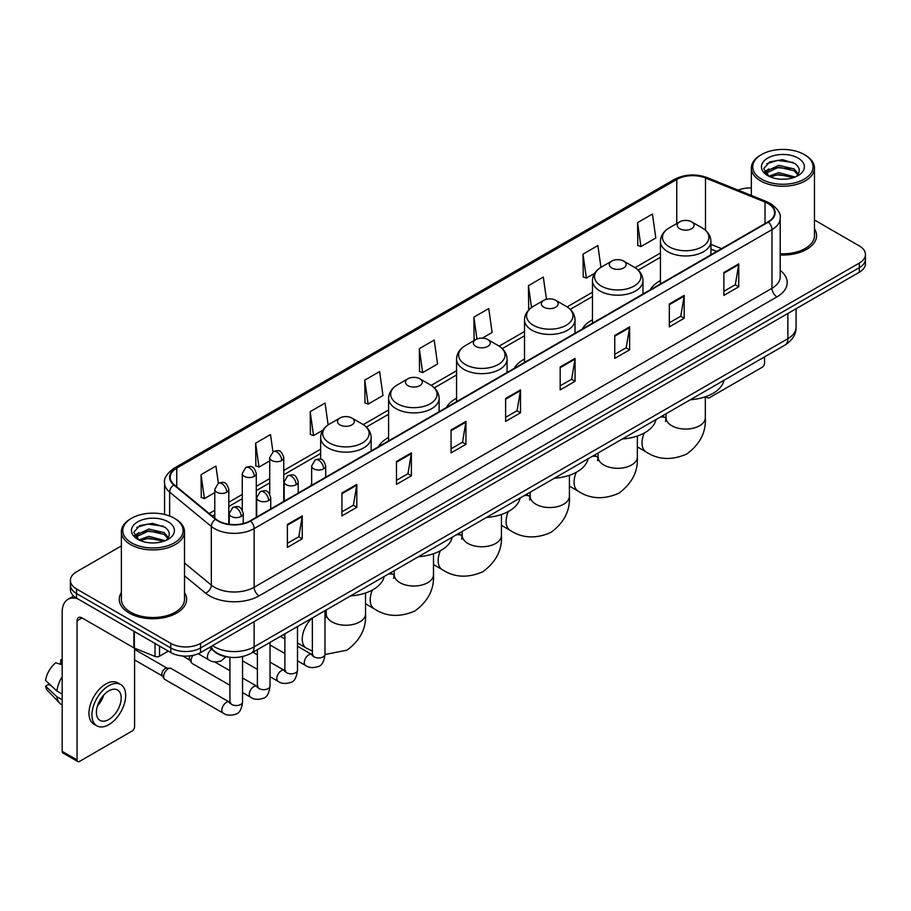 <?xml version="1.0" encoding="UTF-8"?>
<svg xmlns="http://www.w3.org/2000/svg" width="911" height="911" viewBox="0 0 911 911"><rect width="100%" height="100%" fill="white"/><g stroke="black" fill="none" stroke-linecap="round" stroke-linejoin="round"><path stroke-width="1.37" d="M311.653 484.117A37.18 21.465 0 0 0 310.435 486.03M388.598 437.485A37.18 21.465 0 0 0 378.395 446.789M456.559 398.255A37.18 21.465 0 0 0 446.344 407.559M524.508 359.014A37.18 21.465 0 0 0 514.305 368.329M592.469 319.784A37.18 21.465 0 0 0 582.254 329.087M660.429 280.554A37.18 21.465 0 0 0 650.215 289.857M716.615 251.516L710.933 249.215M228.388 657.047A21.044 12.15 180 0 1 215.076 652.071L209.45 647.425M121.379 545.917L76.558 571.801A21.044 12.15 0 0 0 70.398 580.387L70.398 589.554A21.044 12.15 0 0 0 76.558 598.14L170.801 652.561A21.044 12.15 0 0 0 200.568 652.561L859.289 272.252A21.044 12.15 0 0 0 865.45 263.655L865.45 259.077A21.044 12.15 0 0 1 859.289 267.663A21.044 12.15 0 0 0 865.45 259.077L865.45 254.488A21.044 12.15 0 0 0 859.289 245.902L814.468 220.018M70.398 580.387A21.044 12.15 0 0 0 76.558 588.984L170.801 643.394A21.044 12.15 0 0 0 200.568 643.394L200.568 647.972L859.289 267.663L200.568 647.972A21.044 12.15 0 0 1 170.801 647.972A21.044 12.15 0 0 0 200.568 647.972L200.568 652.561M76.558 588.984L76.558 593.562L170.801 647.972L76.558 593.562A21.044 12.15 0 0 1 70.398 584.976A21.044 12.15 0 0 0 76.558 593.562L76.558 598.14M121.379 592.526A33.673 19.438 0 0 0 119.273 599.29A33.673 19.438 0 0 0 129.134 613.035A33.673 19.438 0 0 0 165.836 617.248A33.673 19.438 0 0 0 186.618 599.29A33.673 19.438 0 0 0 184.512 592.526A33.673 19.438 0 0 1 186.618 599.29A33.673 19.438 0 0 1 165.836 617.248A33.673 19.438 0 0 1 129.134 613.035A33.673 19.438 0 0 1 119.273 599.29A33.673 19.438 0 0 1 121.379 592.526M768.019 203.517A22.445 12.959 180 0 1 774.589 212.684A22.445 12.959 180 0 1 768.019 221.84L250.172 520.819A22.445 12.959 180 0 1 215.907 519.088L174.229 484.732A22.445 12.959 180 0 1 170.175 477.296A22.445 12.959 180 0 1 176.745 468.129L676.759 179.456A22.445 12.959 180 0 1 705.501 177.998L765.024 202.06A22.445 12.959 180 0 1 768.019 203.517M768.417 203.29A23.014 13.289 0 0 0 765.342 201.798L705.831 177.736A23.014 13.289 0 0 0 676.361 179.228L176.347 467.901A23.014 13.289 0 0 0 173.773 484.914L215.451 519.281A23.014 13.289 0 0 0 250.559 521.046L768.417 222.068A23.014 13.289 0 0 0 768.417 203.29M287.375 524.485L287.375 547.397L302.247 538.811L302.247 515.899L287.375 524.485M287.375 543.332L298.831 536.716L302.19 516.662A5.614 3.245 -120 0 0 302.247 515.899M298.728 536.773L302.247 538.811M341.932 492.988L341.932 515.899L356.816 507.302L356.816 484.39L341.932 492.988M341.932 511.834L353.388 505.218L356.748 485.153A5.614 3.245 -120 0 0 356.816 484.39M353.297 505.275L356.816 507.302M396.49 461.49L396.49 484.39L411.373 475.804L411.373 452.892L396.49 461.49M396.49 480.336L407.957 473.709L411.316 453.655A5.614 3.245 -120 0 0 411.373 452.892M407.855 473.777L411.373 475.804M451.059 429.981L451.059 452.892L465.942 444.306L465.942 421.394L451.059 429.981M451.059 448.827L462.515 442.211L465.874 422.157A5.614 3.245 -120 0 0 465.942 421.394M462.424 442.268L465.942 444.306M723.869 272.48L723.869 295.392L738.753 286.794L738.753 263.883L723.869 272.48M723.869 291.326L735.336 284.699L738.696 264.645A5.614 3.245 -120 0 0 738.753 263.883M735.234 284.767L738.753 286.794M669.312 303.978L669.312 326.89L684.184 318.292L684.184 295.392L669.312 303.978M669.312 322.824L680.768 316.208L684.127 296.143A5.614 3.245 -120 0 0 684.184 295.392M680.665 316.265L684.184 318.292M614.743 335.476L614.743 358.387L629.626 349.801L629.626 326.89L614.743 335.476M614.743 354.322L626.21 347.706L629.569 327.653A5.614 3.245 -120 0 0 629.626 326.89M626.108 347.763L629.626 349.801M560.185 366.985L560.185 389.897L575.069 381.299L575.069 358.387L560.185 366.985M560.185 385.831L571.641 379.204L575 359.15A5.614 3.245 -120 0 0 575.069 358.387M571.539 379.272L575.069 381.299M505.616 398.483L505.616 421.394L520.5 412.797L520.5 389.885L505.616 398.483M505.616 417.329L517.084 410.713L520.443 390.648A5.614 3.245 -120 0 0 520.5 389.885M516.981 410.77L520.5 412.797M780.203 254.966A33.673 19.438 0 0 0 816.575 235.596A33.673 19.438 0 0 0 814.468 228.82A33.673 19.438 0 0 1 816.575 235.596A33.673 19.438 0 0 1 780.203 254.966M200.568 643.394L859.289 263.085A21.044 12.15 0 0 0 865.45 254.488M751.336 187.951A21.044 12.15 0 0 0 738.126 190.114M328.131 424.902L325.068 403.061L310.184 411.658L310.423 434.422M272.924 451.776L270.51 434.57L255.627 443.156L255.866 465.931M218.355 483.263L215.941 466.068L201.058 474.654L201.297 497.429M482.352 338.129L492.111 332.492L488.751 308.556L473.879 317.153L474.119 339.928M546.441 299.286L543.32 277.058L528.437 285.644L528.676 308.419M600.941 267.333L597.878 245.56L583.006 254.146L583.245 276.921M637.563 222.648L640.923 246.585L655.806 237.987L652.447 214.051L637.563 222.648L637.802 245.423M364.753 380.149L368.112 404.097L382.984 395.499L379.625 371.563L364.753 380.149L364.992 402.924M419.311 348.651L422.67 372.588L437.553 364.001L434.194 340.065L419.311 348.651L419.55 371.426M422.67 372.588L419.311 371.335M474.779 340.167L473.879 339.837M473.879 317.153L476.943 339.017M529.849 308.863L528.437 308.328M528.437 285.644L531.512 307.531M583.006 254.146L586.365 278.083L594.644 273.3M586.365 278.083L583.006 276.83M640.923 246.585L637.563 245.332M368.112 404.097L364.753 402.833M310.184 411.658L313.543 435.595L322.813 430.243M313.543 435.595L310.184 434.342M255.627 443.156L258.986 467.092L269.736 460.886M258.986 467.092L255.627 465.84M201.058 474.654L204.417 498.602L214.78 492.612M204.417 498.602L201.058 497.338M706.947 396.217L707.004 396.251A3.507 2.027 120 0 0 707.733 397.856A3.507 2.027 120 0 0 709.487 397.686L762.063 367.327A3.507 2.027 120 0 0 764.545 363.034L764.545 356.896M761.573 179.171A30.165 17.411 0 0 0 804.231 179.171A30.165 17.411 0 0 0 804.231 154.54L805.222 155.121A31.566 18.22 0 0 1 814.468 168A31.566 18.22 0 0 1 794.984 184.842A31.566 18.22 0 0 1 760.583 180.89A31.566 18.22 0 0 1 751.336 168A31.566 18.22 0 0 1 760.583 155.121L761.573 154.54A30.165 17.411 0 0 0 761.573 179.171M780.203 253.748A31.566 18.22 0 0 0 814.468 235.596L814.468 168M768.861 176.233L778.791 172.623L795.201 177.019M770.364 176.916L778.791 174.445L793.492 177.634M768.588 176.096L767.039 172.691L767.586 170.619L778.791 165.358L794.107 168.934L798.309 173.91M767.085 175.094L767.039 172.691M767.153 173.602L767.586 172.43L778.791 167.168L794.107 170.756L797.831 174.661M795.861 176.734A15.851 9.156 0 0 0 796.544 176.13C800.587 171.724 800.052 167.533 794.939 163.559L782.538 159.653L769.749 161.885L763.805 168.467L767.654 175.516M798.082 158.093A21.465 12.39 0 0 0 767.768 158.07A21.465 12.39 0 0 0 767.631 175.572A21.465 12.39 0 0 0 767.722 175.618A21.465 12.39 0 0 0 798.173 175.572A21.465 12.39 0 0 0 798.082 158.093M797.888 175.732L799.437 174.673M805.222 155.121L804.231 154.54A30.165 17.411 0 0 0 761.573 154.54M766.8 163.695L777.55 160.393L793.162 162.477M764.739 172.543L767.666 170.471M772.505 168.581L777.55 167.67L790.179 168.751M772.505 175.857L777.55 174.935L790.179 176.028M764.409 171.963L768.884 168.956M679.72 228.718A8.415 4.862 0 0 0 691.631 228.718A8.415 4.862 0 0 0 691.631 221.84L702.085 227.875A23.196 13.392 0 0 1 702.085 246.824A23.196 13.392 0 0 1 669.278 246.824A23.196 13.392 0 0 1 669.278 227.875C663.561 231.269 660.612 235.778 660.429 241.404A25.257 14.576 0 0 0 667.82 251.709A25.257 14.576 0 0 0 695.344 254.864A25.257 14.576 0 0 0 710.933 241.404C710.739 235.778 707.79 231.269 702.085 227.875L691.631 221.84A8.415 4.862 0 0 0 679.72 221.84A8.415 4.862 0 0 0 679.72 228.718M690.31 399.747A38.581 22.274 0 0 0 723.983 380.308M611.771 267.948A8.415 4.862 0 0 0 623.671 267.948A8.415 4.862 0 0 0 623.671 261.081L634.124 267.117A23.196 13.392 0 0 1 634.124 286.054A23.196 13.392 0 0 1 601.317 286.054A23.196 13.392 0 0 1 601.317 267.117C595.6 270.51 592.651 275.008 592.469 280.634A25.257 14.576 0 0 0 599.871 290.939A25.257 14.576 0 0 0 627.383 294.105A25.257 14.576 0 0 0 642.972 280.634C642.79 275.008 639.841 270.51 634.124 267.117L623.671 261.081A8.415 4.862 0 0 0 611.771 261.081A8.415 4.862 0 0 0 611.771 267.948M622.361 438.977A38.581 22.274 0 0 0 656.022 419.55M543.81 307.189A8.415 4.862 0 0 0 555.721 307.189A8.415 4.862 0 0 0 555.721 300.311L566.175 306.347A23.196 13.392 0 0 1 566.175 325.284A23.196 13.392 0 0 1 533.368 325.284A23.196 13.392 0 0 1 533.368 306.347C527.651 309.74 524.702 314.249 524.508 319.863A25.257 14.576 0 0 0 531.91 330.181A25.257 14.576 0 0 0 559.434 333.335A25.257 14.576 0 0 0 575.023 319.863C574.83 314.249 571.88 309.74 566.175 306.347L555.721 300.311A8.415 4.862 0 0 0 543.81 300.311A8.415 4.862 0 0 0 543.81 307.189M554.4 478.218A38.581 22.274 0 0 0 588.073 458.78M475.861 346.419A8.415 4.862 0 0 0 487.761 346.419A8.415 4.862 0 0 0 487.761 339.541L498.215 345.576A23.196 13.392 0 0 1 498.215 364.525A23.196 13.392 0 0 1 465.407 364.525A23.196 13.392 0 0 1 465.407 345.576C459.691 348.97 456.741 353.479 456.559 359.105A25.257 14.576 0 0 0 463.95 369.41A25.257 14.576 0 0 0 491.473 372.565A25.257 14.576 0 0 0 507.063 359.105C506.88 353.479 503.931 348.97 498.215 345.576L487.761 339.541A8.415 4.862 0 0 0 475.861 339.541A8.415 4.862 0 0 0 475.861 346.419M486.451 517.448A38.581 22.274 0 0 0 520.113 498.01M407.9 385.649A8.415 4.862 0 0 0 419.812 385.649A8.415 4.862 0 0 0 419.812 378.782L430.265 384.818A23.196 13.392 0 0 1 430.265 403.755A23.196 13.392 0 0 1 397.447 403.755A23.196 13.392 0 0 1 397.447 384.818C391.741 388.211 388.792 392.709 388.598 398.335A25.257 14.576 0 0 0 396 408.64A25.257 14.576 0 0 0 423.524 411.806A25.257 14.576 0 0 0 439.113 398.335C438.92 392.709 435.97 388.211 430.265 384.818L419.812 378.782A8.415 4.862 0 0 0 407.9 378.782A8.415 4.862 0 0 0 407.9 385.649M418.491 556.678A38.581 22.274 0 0 0 452.163 537.251M339.951 424.89A8.415 4.862 0 0 0 351.851 424.89A8.415 4.862 0 0 0 351.851 418.012L362.305 424.048A23.196 13.392 0 0 1 362.305 442.985A23.196 13.392 0 0 1 329.497 442.985A23.196 13.392 0 0 1 329.497 424.048C323.781 427.441 320.831 431.951 320.649 437.565A25.257 14.576 0 0 0 328.04 447.882A25.257 14.576 0 0 0 355.563 451.036A25.257 14.576 0 0 0 371.153 437.565C370.971 431.951 368.021 427.441 362.305 424.048L351.851 418.012A8.415 4.862 0 0 0 339.951 418.012A8.415 4.862 0 0 0 339.951 424.89M350.541 595.919A38.581 22.274 0 0 0 384.203 576.481M229.914 685.266L192.403 663.607A6.309 3.644 -60 0 1 191.606 662.832A6.309 3.644 -60 0 1 191.094 660.726A6.309 3.644 -60 0 1 193.03 655.351M191.606 662.832L189.727 659.815A4.555 2.631 -60 0 1 189.351 658.289A4.555 2.631 -60 0 1 189.909 655.863M163.616 676.588A6.309 3.644 -60 0 1 168.079 668.856A6.309 3.644 -60 0 1 170.163 668.241A6.309 3.644 -60 0 1 171.234 668.537L229.47 702.165A6.309 3.644 -60 0 0 226.588 702.324A6.309 3.644 -60 0 0 226.304 702.472A6.309 3.644 -60 0 0 222.182 708.041A6.309 3.644 -60 0 0 223.149 713.097L164.914 679.481A6.309 3.644 -60 0 1 164.128 678.695A6.309 3.644 -60 0 1 163.616 676.588M164.128 678.695L162.249 675.677A4.555 2.631 -60 0 1 161.873 674.151A4.555 2.631 -60 0 1 165.096 668.572A4.555 2.631 -60 0 1 166.611 668.127L170.163 668.241M159.516 646.036L159.516 656.205L168.319 651.126M77.606 598.755A28.059 16.204 -120 0 0 67.983 599.336A28.059 16.204 -120 0 0 62.176 612.181L62.176 751.359L77.059 759.945L77.059 620.767A7.015 4.054 60 0 1 78.505 617.556A7.015 4.054 60 0 1 82.013 617.909L133.883 647.846L133.883 631.243M77.059 759.945A3.507 2.027 120 0 0 77.777 761.55L62.905 752.964A3.507 2.027 -60 0 1 62.176 751.359M77.777 761.55A3.507 2.027 120 0 0 79.53 761.38L132.118 731.021A3.507 2.027 120 0 0 134.589 726.727L134.589 648.177M159.516 656.205A3.507 2.027 180 0 1 155.029 656.432L134.35 648.074A3.507 2.027 180 0 1 133.883 647.846M108.796 719.508A17.537 10.123 120 0 0 120.252 704.055A17.537 10.123 120 0 0 117.565 690.003A17.537 10.123 120 0 0 108.796 690.88A17.537 10.123 120 0 0 97.34 706.332A17.537 10.123 120 0 0 100.028 720.385A17.537 10.123 120 0 0 108.796 719.508M97.466 705.923A17.537 10.123 120 0 0 103.763 695.013M62.176 660.384L60.684 659.94L60.684 663.459L62.176 664.324M120.73 684.537L117.747 682.817A23.845 13.767 120 0 0 105.824 684.002A23.845 13.767 120 0 0 90.246 705.023A23.845 13.767 120 0 0 93.901 724.131L96.873 725.851A23.845 13.767 120 0 0 108.796 724.666A23.845 13.767 120 0 0 124.386 703.656A23.845 13.767 120 0 0 120.73 684.537A23.845 13.767 120 0 0 108.796 685.721A23.845 13.767 120 0 0 93.218 706.742A23.845 13.767 120 0 0 96.873 725.851M62.176 676.782A23.151 13.369 120 0 0 56.903 691.05L45.55 680.426A18.243 10.533 120 0 1 55.73 662.798L62.176 664.757M62.176 694.091L56.903 691.05M51.688 686.177L48.602 684.389L45.55 686.154L56.903 696.778L62.176 699.819M56.903 696.778A23.151 13.369 120 0 0 59.762 703.246A23.151 13.369 120 0 0 61.515 704.624L62.176 705M62.176 659.518A18.243 10.533 120 0 0 60.684 659.94M45.55 686.154A18.243 10.533 120 0 0 47.702 690.697L59.762 703.246M131.617 542.876A30.165 17.411 0 0 0 174.274 542.876A30.165 17.411 0 0 0 174.274 518.245L175.265 518.814A31.566 18.22 0 0 1 184.512 531.705A31.566 18.22 0 0 1 165.028 548.547A31.566 18.22 0 0 1 130.626 544.596A31.566 18.22 0 0 1 121.379 531.705A31.566 18.22 0 0 1 130.626 518.814L131.617 518.245A30.165 17.411 0 0 0 131.617 542.876M121.379 531.705L121.379 599.29A31.566 18.22 0 0 0 130.626 612.181A31.566 18.22 0 0 0 165.028 616.132A31.566 18.22 0 0 0 184.512 599.29L184.512 531.705M138.916 539.938L148.846 536.328L165.244 540.713M140.419 540.622L148.846 538.15L163.547 541.339M138.643 539.802L137.094 536.385L137.629 534.313L148.846 529.052L164.162 532.639L168.364 537.604M137.14 538.8L137.094 536.385M137.197 537.296L137.629 536.135L148.846 530.874L164.162 534.45L167.886 538.367M165.916 540.439A15.851 9.156 0 0 0 166.588 539.836C170.63 535.429 170.095 531.227 164.982 527.253L152.581 523.358L139.793 525.579L133.849 532.172L137.709 539.221M168.125 521.798A21.465 12.39 0 0 0 137.812 521.764A21.465 12.39 0 0 0 137.675 539.266A21.465 12.39 0 0 0 137.766 539.323A21.465 12.39 0 0 0 168.216 539.266A21.465 12.39 0 0 0 168.125 521.798M167.931 539.426L169.48 538.378M175.265 518.814L174.274 518.245A30.165 17.411 0 0 0 131.617 518.245M136.855 527.389L147.593 524.087L163.217 526.171M134.782 536.249L137.709 534.165M142.56 532.275L147.593 531.364L160.234 532.445M142.56 539.551L147.593 538.64L160.234 539.722M134.452 535.657L138.927 532.65M212.57 645.626A28.059 16.204 0 0 0 214.449 646.833A28.059 16.204 0 0 0 254.135 646.833L787.856 338.687A28.059 16.204 0 0 0 796.077 327.231C796.282 334.2 792.57 340.156 784.952 345.11L251.231 653.255A14.029 8.097 60 0 0 254.135 646.833L254.135 621.632M787.856 313.486L787.856 338.687A14.029 8.097 60 0 1 784.952 345.11M211.432 646.286A14.029 9.383 129.5 0 0 213.88 650.841L209.621 647.334M859.289 272.252L859.289 263.085M170.801 652.561L170.801 643.394M780.203 270.408A35.073 20.247 180 0 1 776.946 296.872L259.1 595.851A7.015 4.054 60 0 1 254.135 587.265L771.981 288.286A28.059 16.204 0 0 0 780.203 276.83L780.203 218.173A28.059 16.204 180 0 1 771.981 229.629A7.015 4.054 -120 0 0 768.417 222.068M259.1 595.851A35.073 20.247 180 0 1 209.496 595.851A35.073 20.247 180 0 1 205.567 593.152L184.512 575.798M215.451 519.281A7.015 4.692 129.5 0 0 211.306 526.444L211.306 585.101A28.059 16.204 0 0 0 214.449 587.265A28.059 16.204 0 0 0 254.135 587.265L254.135 528.608A28.059 16.204 180 0 1 211.306 526.444L169.64 492.088A28.059 16.204 180 0 1 164.561 482.796L164.561 514.487M780.203 218.173C781.137 213.8 777.914 208.904 770.535 203.506L766.846 201.718A7.015 3.28 112 0 0 765.342 201.798M766.846 201.718L707.323 177.656C695.708 173.546 684.685 174.149 674.242 179.456A7.015 4.054 60 0 1 676.361 179.228M176.347 467.901A7.015 4.054 -120 0 0 174.229 468.129C166.952 473.367 163.729 478.252 164.561 482.796M173.773 484.914A7.015 4.692 129.5 0 0 169.64 492.088L169.64 516.047M707.323 177.656A7.015 3.28 112 0 0 705.831 177.736M250.559 521.046A7.015 4.054 60 0 1 254.135 528.608L771.981 229.629L771.981 288.286A7.015 4.054 60 0 0 776.946 296.872M184.512 563.009L211.306 585.101A7.015 4.692 -50.5 0 1 205.567 593.152M176.745 468.129L176.745 486.804M765.024 202.06L765.024 223.571M705.501 177.998L705.501 230.312M721.58 248.657L710.933 244.342M676.759 179.456L676.759 223.559M660.429 253.03L635.058 267.675M592.469 292.272L567.097 306.916M524.508 331.502L499.148 346.146M456.559 370.731L431.188 385.376M388.598 409.973L363.238 424.617M320.649 449.203L283.765 470.497M269.736 478.594L256.287 486.36M242.258 494.457L228.809 502.223M214.78 510.319L209.188 513.553M505.616 399.212L520.443 390.648M560.185 367.702L575 359.15M614.743 336.205L629.569 327.653M669.312 304.707L684.127 296.143M723.869 273.198L738.696 264.645M451.059 430.709L465.874 422.157M396.49 462.207L411.316 453.655M341.932 493.716L356.748 485.153M287.375 525.214L302.19 516.662M705.319 396.809L705.319 417.728A19.643 11.342 180 0 1 699.568 425.744A19.643 11.342 180 0 1 671.794 425.744A19.643 11.342 180 0 1 666.032 417.728L665.508 421.497M660.065 417.215A19.643 11.342 -60 0 1 665.736 417.898L666.032 418.069M705.319 417.728C706.162 432.156 699.99 444.238 686.78 454.008C671.726 460.567 658.163 459.873 646.093 451.924A19.643 11.342 -60 0 1 644.191 433.067M637.358 436.039L637.358 456.958A19.643 11.342 180 0 1 631.608 464.986A19.643 11.342 180 0 1 603.834 464.986A19.643 11.342 180 0 1 598.083 456.958L597.548 460.727M592.116 456.445A19.643 11.342 -60 0 1 597.787 457.14L598.083 457.299M637.358 456.958C638.212 471.386 632.029 483.479 618.831 493.238C603.777 499.797 590.214 499.103 578.143 491.154A19.643 11.342 -60 0 1 576.242 472.308M569.409 475.28L569.409 496.199A19.643 11.342 180 0 1 563.658 504.216A19.643 11.342 180 0 1 535.873 504.216A19.643 11.342 180 0 1 530.122 496.199L529.598 499.957M524.155 495.675A19.643 11.342 -60 0 1 529.826 496.37L530.122 496.541M569.409 496.199C570.252 510.615 564.08 522.709 550.87 532.468C535.816 539.027 522.254 538.333 510.183 530.384A19.643 11.342 -60 0 1 508.281 511.538M501.449 514.51L501.449 535.429A19.643 11.342 180 0 1 495.698 543.446A19.643 11.342 180 0 1 467.924 543.446A19.643 11.342 180 0 1 462.173 535.429L461.638 539.198M456.206 534.916A19.643 11.342 -60 0 1 461.866 535.6L462.162 535.77M501.449 535.429C502.303 549.857 496.119 561.939 482.91 571.709C467.867 578.269 454.304 577.563 442.234 569.626A19.643 11.342 -60 0 1 440.332 550.768M433.499 553.74L433.499 574.659A19.643 11.342 180 0 1 427.749 582.687A19.643 11.342 180 0 1 399.963 582.687A19.643 11.342 180 0 1 394.212 574.659L393.689 578.428M388.245 574.146A19.643 11.342 -60 0 1 393.916 574.841L394.212 575M433.499 574.659C434.342 589.087 428.17 601.18 414.96 610.939C399.906 617.499 386.344 616.804 374.273 608.855A19.643 11.342 -60 0 1 372.371 590.009M365.539 592.981L365.539 613.9A19.643 11.342 180 0 1 359.788 621.917A19.643 11.342 180 0 1 332.014 621.917A19.643 11.342 180 0 1 326.263 613.9L325.728 617.658M324.976 613.604A19.643 11.342 -60 0 1 325.956 614.071L326.252 614.242M312.359 651.114L306.324 648.085A19.643 11.342 -60 0 1 311.983 618.17M323.633 468.846A7.015 4.054 0 0 0 325.683 465.976C322.836 456.98 320.068 458.78 315.16 459.907A7.015 4.054 60 0 1 318.668 460.249A7.015 4.054 -120 0 1 323.633 468.846A7.015 4.054 0 0 1 313.703 468.846A7.015 4.054 0 0 1 311.653 465.976L315.16 459.907M297.498 660.828L305.595 665.497A6.309 3.644 -60 0 1 304.627 660.441A6.309 3.644 -60 0 1 308.749 654.872A6.309 3.644 -60 0 1 309.034 654.724A6.309 3.644 -60 0 1 311.904 654.565L297.498 646.252M312.712 655.203L312.154 655.669L312.359 654.303A6.309 3.644 -0 0 0 314.204 656.888A6.309 3.644 -0 0 0 322.847 657.036A6.309 3.644 -0 0 0 324.976 654.303C324.111 661.637 321.845 665.736 318.167 666.59C312.894 668.196 308.704 667.831 305.595 665.497M296.155 484.709A7.015 4.054 0 0 0 298.204 481.851C295.358 472.843 292.59 474.642 287.682 475.77A7.015 4.054 60 0 1 291.19 476.123A7.015 4.054 -120 0 1 296.155 484.709A7.015 4.054 0 0 1 286.225 484.709A7.015 4.054 0 0 1 284.175 481.851L287.682 475.77M270.02 676.691L278.117 681.371A6.309 3.644 -60 0 1 277.149 676.304A6.309 3.644 -60 0 1 281.271 670.747A6.309 3.644 -60 0 1 281.545 670.587A6.309 3.644 -60 0 1 284.426 670.428L270.02 662.115M285.234 671.065L284.676 671.532L284.881 670.166A6.309 3.644 -0 0 0 286.726 672.751A6.309 3.644 -0 0 0 295.369 672.91A6.309 3.644 -0 0 0 297.498 670.166C296.633 677.499 294.367 681.599 290.689 682.453C285.416 684.059 281.226 683.694 278.117 681.371M268.665 500.572A7.015 4.054 0 0 0 270.726 497.713C267.88 488.717 265.112 490.505 260.204 491.633A7.015 4.054 60 0 1 263.712 491.986A7.015 4.054 -120 0 1 268.665 500.572A7.015 4.054 0 0 1 258.747 500.572A7.015 4.054 0 0 1 256.697 497.713L260.204 491.633M242.542 692.565L250.627 697.234A6.309 3.644 -60 0 1 249.66 692.166A6.309 3.644 -60 0 1 253.793 686.609A6.309 3.644 -60 0 1 254.067 686.461A6.309 3.644 -60 0 1 256.948 686.29L242.542 677.978M257.756 686.928L257.198 687.395L257.392 686.04A6.309 3.644 -0 0 0 259.248 688.614A6.309 3.644 -0 0 0 267.88 688.773A6.309 3.644 -0 0 0 270.02 686.04C269.155 693.362 266.889 697.462 263.211 698.316C257.938 699.921 253.748 699.557 250.627 697.234M241.187 516.446A7.015 4.054 0 0 0 243.248 513.576C240.402 504.58 237.634 506.368 232.726 507.507A7.015 4.054 60 0 1 236.234 507.848A7.015 4.054 -120 0 1 241.187 516.446A7.015 4.054 0 0 1 231.269 516.446A7.015 4.054 0 0 1 229.219 513.576L232.726 507.507M230.278 702.802L229.709 703.269L229.914 701.903A6.309 3.644 -0 0 0 231.77 704.476A6.309 3.644 -0 0 0 240.402 704.636A6.309 3.644 -0 0 0 242.542 701.903C241.677 709.236 239.411 713.324 235.733 714.19C230.46 715.795 226.258 715.431 223.149 713.097M281.715 460.51A7.015 4.054 0 0 0 283.765 457.652C280.918 448.645 278.151 450.444 273.243 451.571A7.015 4.054 60 0 1 276.75 451.924A7.015 4.054 -120 0 1 281.715 460.51A7.015 4.054 0 0 1 271.797 460.51A7.015 4.054 0 0 1 269.736 457.652L273.243 451.571M254.237 476.373A7.015 4.054 0 0 0 256.287 473.515C253.44 464.519 250.673 466.307 245.765 467.434A7.015 4.054 60 0 1 249.272 467.787A7.015 4.054 -120 0 1 254.237 476.373A7.015 4.054 0 0 1 244.319 476.373A7.015 4.054 0 0 1 242.258 473.515L245.765 467.434M226.759 492.236A7.015 4.054 0 0 0 228.809 489.378C225.962 480.382 223.195 482.17 218.287 483.297A7.015 4.054 60 0 1 221.794 483.65A7.015 4.054 -120 0 1 226.759 492.236A7.015 4.054 0 0 1 216.829 492.236A7.015 4.054 0 0 1 214.78 489.378L218.287 483.297M225.974 656.694L221.293 660.885C216.021 662.491 211.83 662.126 208.721 659.803A6.309 3.644 -60 0 1 207.412 656.911A6.309 3.644 -60 0 1 211.694 649.281M77.059 620.767L82.013 617.909M134.35 631.505L134.35 648.074M155.029 656.432L155.029 643.451M251.231 653.255C239.935 658.926 228.65 658.926 217.365 653.255L213.88 650.841M796.077 327.231L796.077 308.738M674.242 179.456L174.229 468.129M660.429 257.301L638.201 270.134M592.469 296.542L570.24 309.364M524.508 335.772L502.291 348.606M456.559 375.002L434.331 387.835M388.598 414.243L366.381 427.065M320.649 453.473L283.765 474.768M269.736 482.864L256.287 490.63M242.258 498.727L228.809 506.493M214.78 514.59L212.24 516.059M716.775 251.425L710.933 249.067M707.733 397.856L705.695 396.684M751.336 195.455L751.336 168M646.093 451.924L637.358 446.88M710.933 254.807L710.933 241.404M660.429 283.959L660.429 241.404M679.72 221.84L669.278 227.875M665.736 417.898L662.308 415.917M666.032 413.765L666.032 417.728M578.143 491.154L569.409 486.11M642.972 294.037L642.972 280.634M592.469 323.2L592.469 280.634M611.771 261.081L601.317 267.117M597.787 457.14L594.348 455.158M598.083 452.995L598.083 456.958M510.183 530.384L501.449 525.351M575.023 333.267L575.023 319.863M524.508 362.43L524.508 319.863M543.81 300.311L533.368 306.347M529.826 496.37L526.399 494.388M530.122 492.236L530.122 496.199M442.234 569.626L433.499 564.581M507.063 372.508L507.063 359.105M456.559 401.66L456.559 359.105M475.861 339.541L465.407 345.576M461.866 535.6L458.438 533.618M462.173 531.466L462.173 535.429M374.273 608.855L365.539 603.811M439.113 411.738L439.113 398.335M388.598 440.901L388.598 398.335M407.9 378.782L397.447 384.818M393.916 574.841L390.477 572.86M394.212 570.696L394.212 574.659M365.539 613.9C366.393 628.317 360.209 640.41 347 650.169L324.976 654.519M306.324 648.085L297.498 642.995M284.881 635.707L283.241 634.773M371.153 450.968L371.153 437.565M320.649 459.246L320.649 437.565M339.951 418.012L329.497 424.048M325.956 614.071L324.976 613.502M326.263 609.937L326.263 613.9M313.19 655.066L311.904 654.565M324.976 610.666L324.976 654.303M325.683 477.227L325.683 465.976M284.881 653.54L270.02 644.965M312.359 617.965L312.359 654.303M311.653 485.324L311.653 465.976M284.881 638.964L280.429 636.39M285.712 670.94L284.426 670.428M297.498 626.54L297.498 670.166M298.204 493.09L298.204 481.851M257.392 669.403L242.542 660.828M284.881 633.828L284.881 670.166M284.175 501.187L284.175 481.851M257.392 654.827L252.951 652.253M258.223 686.803L256.948 686.29M270.02 642.403L270.02 686.04M270.726 508.953L270.726 497.713M182.712 655.988L189.955 660.179M257.392 649.691L257.392 686.04M256.697 517.049L256.697 497.713M229.914 670.69L214.677 661.898M230.745 702.666L229.47 702.165M242.542 656.592L242.542 701.903M243.248 523.54L243.248 513.576M134.589 659.94L162.477 676.042M229.914 657.252L229.914 701.903M229.219 524.28L229.219 513.576M134.589 649.418L167.032 668.139M283.765 501.426L283.765 457.652M269.736 494.126L269.736 457.652M256.287 517.289L256.287 473.515M242.258 509.989L242.258 473.515M228.809 524.224L228.809 489.378M208.721 659.803L198.199 653.734M214.78 518.165L214.78 489.378M67.983 599.336L73.666 596.056"/></g></svg>
